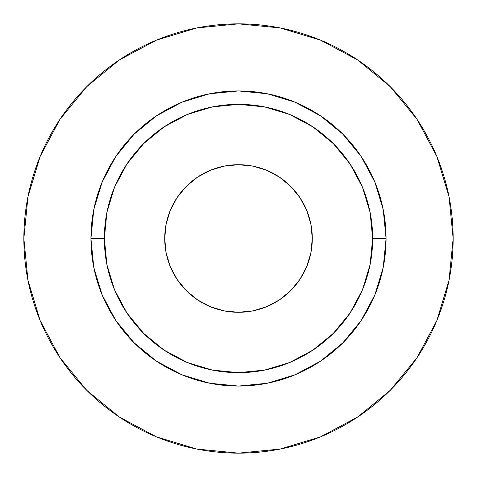 <?xml version="1.0" encoding="UTF-8"?>
<svg xmlns="http://www.w3.org/2000/svg" width="477" height="477" viewBox="0 0 477 477"><rect width="100%" height="100%" fill="white"/><g stroke="black" fill="none" stroke-linecap="round" stroke-linejoin="round"><path stroke-width="0.72" d="M312.286 238.5A73.786 73.786 0 0 1 238.5 312.286A73.786 73.786 0 0 1 164.714 238.5L166.133 224.107L170.331 210.262L177.152 197.508L186.328 186.328L197.508 177.152L210.262 170.331L224.107 166.133L238.5 164.714L252.893 166.133L266.738 170.331L279.492 177.152L290.672 186.328L299.848 197.508L306.669 210.262L310.867 224.107L312.286 238.5L310.867 252.893L306.669 266.738L299.848 279.492L290.672 290.672L279.492 299.848L266.738 306.669L252.893 310.867L238.5 312.286L224.107 310.867L210.262 306.669L197.508 299.848L186.328 290.672L177.152 279.492L170.331 266.738L166.133 252.893L164.714 238.5A73.786 73.786 0 0 1 238.5 164.714A73.786 73.786 0 0 1 312.286 238.5M372.656 238.5L386.072 238.5A147.572 147.572 0 0 1 238.5 386.072A147.572 147.572 0 0 1 90.928 238.5L104.344 238.5A134.156 134.156 0 0 1 238.5 104.344A134.156 134.156 0 0 1 372.656 238.5A134.156 134.156 0 0 1 238.5 372.656A134.156 134.156 0 0 1 104.344 238.5L106.92 264.675L114.558 289.837L126.954 313.031L143.637 333.363L163.969 350.046L187.163 362.442L212.325 370.08L238.5 372.656L264.675 370.08L289.837 362.442L313.031 350.046L333.363 333.363L350.046 313.031L362.442 289.837L370.08 264.675L372.656 238.5L370.08 212.325L362.442 187.163L350.046 163.969L333.363 143.637L313.031 126.954L289.837 114.558L264.675 106.92L238.5 104.344L212.325 106.92L187.163 114.558L163.969 126.954L143.637 143.637L126.954 163.969L114.558 187.163L106.92 212.325L104.344 238.5L90.928 238.5L93.766 209.713L102.161 182.029L115.798 156.516L134.15 134.15L156.516 115.798L182.029 102.161L209.713 93.766L238.5 90.928L267.287 93.766L294.971 102.161L320.484 115.798L342.85 134.15L361.202 156.516L374.839 182.029L383.234 209.713L386.072 238.5L383.234 267.287L374.839 294.971L361.202 320.484L342.85 342.85L320.484 361.202L294.971 374.839L267.287 383.234L238.5 386.072L209.713 383.234L182.029 374.839L156.516 361.202L134.15 342.85L115.798 320.484L102.161 294.971L93.766 267.287L90.928 238.5A147.572 147.572 0 0 1 238.5 90.928A147.572 147.572 0 0 1 386.072 238.5L372.656 238.5M23.85 238.5A214.65 214.65 0 0 1 238.5 23.85A214.65 214.65 0 0 1 453.15 238.5A214.65 214.65 0 0 1 238.5 453.15A214.65 214.65 0 0 1 23.85 238.5L27.976 280.375L40.187 320.645L60.024 357.756L86.719 390.281L119.244 416.976L156.355 436.813L196.625 449.024L238.5 453.15L280.375 449.024L320.645 436.813L357.756 416.976L390.281 390.281L416.976 357.756L436.813 320.645L449.024 280.375L453.15 238.5L449.024 196.625L436.813 156.355L416.976 119.244L390.281 86.719L357.756 60.024L320.645 40.187L280.375 27.976L238.5 23.85L196.625 27.976L156.355 40.187L119.244 60.024L86.719 86.719L60.024 119.244L40.187 156.355L27.976 196.625L23.85 238.5M416.976 119.244L390.281 86.719L357.81 60.066M119.244 60.024L86.719 86.719L60.066 119.19M60.024 357.756L86.719 390.281L119.19 416.934M357.756 416.976L390.281 390.281L416.934 357.81"/></g></svg>
